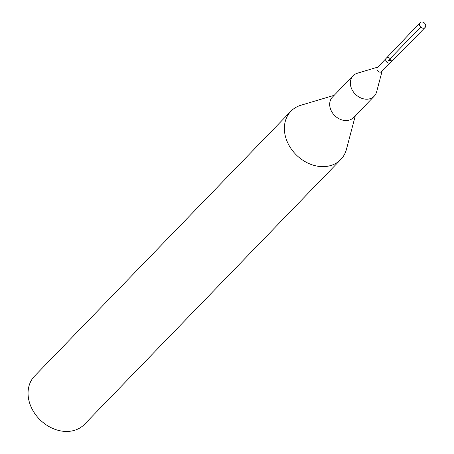 <?xml version="1.0" encoding="UTF-8"?>
<svg xmlns="http://www.w3.org/2000/svg" width="454" height="454" viewBox="0 0 454 454"><rect width="100%" height="100%" fill="white"/><g stroke="black" fill="none" stroke-linecap="round" stroke-linejoin="round"><path stroke-width="0.68" d="M386.246 58.26A3.053 2.435 -135.9 0 0 385.724 60.234A3.053 2.435 -135.9 0 0 387.784 62.828A3.053 2.435 -135.9 0 0 390.639 62.51L381.712 71.579A2.951 2.349 -135.9 0 1 377.966 71.204A2.951 2.349 -135.9 0 1 377.467 67.476L386.246 58.26A3.053 2.435 44.1 0 0 386.757 62.119A3.053 2.435 44.1 0 0 390.639 62.51A3.053 2.435 44.1 0 0 391.183 60.507A3.053 2.435 44.1 0 0 389.106 57.908A3.053 2.435 44.1 0 0 386.246 58.26L420.098 22.7A3.462 2.758 -135.9 0 1 424.513 23.114A3.462 2.758 -135.9 0 1 425.069 27.512A3.462 2.758 -135.9 0 1 421.84 27.87A3.462 2.758 -135.9 0 1 419.507 24.936A3.462 2.758 -135.9 0 1 420.098 22.7M334.189 95.312L300.934 105.243A34.703 27.637 44.1 0 0 290.918 111.247A34.703 27.637 44.1 0 0 296.627 155.24A34.703 27.637 44.1 0 0 340.784 159.513A34.703 27.637 44.1 0 0 346.459 149.304L355.3 115.747M377.819 67.107L357.355 73.219A14.693 11.702 44.1 0 0 353.116 75.761L332.453 97.105A14.693 11.702 44.1 0 0 334.87 115.73A14.693 11.702 44.1 0 0 353.564 117.541L374.227 96.191A14.693 11.702 44.1 0 0 376.627 91.873L382.069 71.216M353.116 75.761A14.693 11.702 44.1 0 0 355.533 94.381A14.693 11.702 44.1 0 0 374.227 96.191M290.918 111.247L34.6 376.06A34.703 27.637 44.1 0 0 40.31 420.052A34.703 27.637 44.1 0 0 84.467 424.325L340.784 159.513M420.682 27.075L388.454 60.371L391.183 60.507M390.639 62.51L425.069 27.512"/></g></svg>
